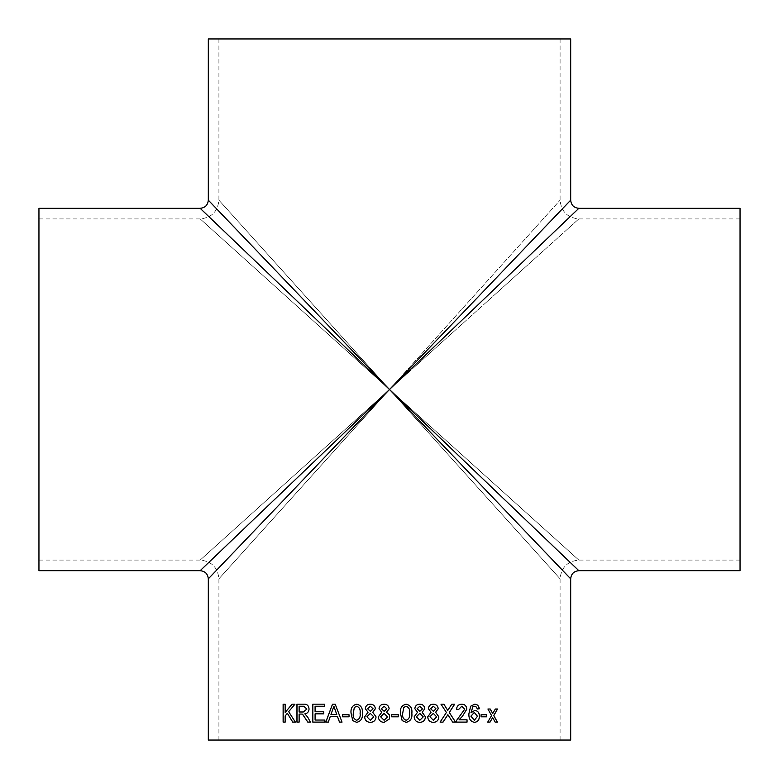 <?xml version="1.0" encoding="UTF-8"?>
<svg xmlns="http://www.w3.org/2000/svg" width="779" height="779" viewBox="0 0 779 779"><rect width="100%" height="100%" fill="white"/><g stroke="black" fill="none" stroke-linecap="round" stroke-linejoin="round"><path stroke-width="0.58" stroke-dasharray="3.9 2.92" d="M38.95 208.314L38.95 570.686M389.5 389.5L200.164 208.314L389.5 389.5L200.164 570.686L389.5 389.5L570.686 200.164L389.5 389.5L208.314 200.164L389.5 389.5L208.314 578.836L389.5 389.5L570.686 578.836L389.5 389.5L578.836 570.686L389.5 389.5L578.836 208.314L389.5 389.5L200.164 218.909L389.5 389.5L200.164 218.909L389.5 389.5L200.164 560.091L389.5 389.5L200.164 560.091L389.5 389.5L218.909 200.164L389.5 389.5L218.909 200.164L389.5 389.5L560.091 200.164L218.909 578.836L389.5 389.5L218.909 578.836L389.5 389.5L560.091 578.836L389.5 389.5L560.091 578.836L389.5 389.5L578.836 560.091L389.5 389.5L578.836 560.091L389.5 389.5L578.836 218.909L389.5 389.5M38.95 389.5L38.95 560.091L38.95 389.5M389.5 38.95L560.091 38.95L389.5 38.95M570.686 38.95L208.314 38.95M570.686 740.05L208.314 740.05M389.5 740.05L560.091 740.05L389.5 740.05M740.05 389.5L740.05 560.091L740.05 389.5M740.05 208.314L740.05 570.686M283.118 704.177L285.26 704.177L285.26 712.444M292.037 704.177L295.046 704.177L288.746 711.675L295.436 722.114L292.719 722.114M287.412 713.282L285.26 715.911L285.26 722.114L283.118 722.114M491.559 715.56L487.917 709.007M490.225 709.007L487.839 709.007M492.64 713.545L495.327 709.007M497.547 709.007L495.24 709.007M497.372 722.114L495.054 722.114L492.581 717.576M490.03 722.114L487.644 722.114L491.481 715.56M481.071 714.762L486.758 714.762M486.758 716.826L480.994 716.826L480.994 714.762M477.206 709.007L476.475 707.166L474.547 706.251M470.906 712.756L474.81 710.39M474.44 722.347L474.44 722.347C470.409 721.568 468.539 718.696 468.851 713.72L470.594 706.212L474.713 704.177M474.294 720.273L477.4 716.281L474.207 712.454M461.752 704.177L461.752 704.177C458.646 704.235 456.874 705.92 456.455 709.241L456.504 709.241M456.455 709.241L458.636 709.465M467.049 722.114L456.241 722.114L456.465 720.517L464.751 709.153M464.693 709.153L461.704 706.251M458.977 719.815L467.049 719.815M446.416 712.464L440.972 704.177M443.884 704.177L440.924 704.177M447.691 710.429L451.791 704.177M454.683 704.177L451.742 704.177M455.54 722.114L452.638 722.114L447.837 714.713M443.047 722.114L440.047 722.114L446.367 712.464M428.401 708.705L428.372 708.705C428.703 705.774 430.339 704.265 433.26 704.177L433.299 704.177M433.29 722.347L433.29 722.347C429.872 722.162 428.002 720.322 427.69 716.836L431.011 712.279L428.372 708.705M433.309 720.273L436.62 716.865L433.241 713.379M433.309 711.305L435.958 708.822L433.29 706.251M419.803 722.347L419.803 722.347C416.327 722.162 414.438 720.322 414.126 716.836L417.486 712.279L414.808 708.705C415.149 705.774 416.804 704.265 419.774 704.177L419.784 704.177M419.813 720.273L423.192 716.865L419.745 713.379M419.823 711.305L422.51 708.822L419.803 706.251M406.151 704.177L406.141 704.177C401.769 705.238 399.861 708.267 400.406 713.272L402.139 720.614L406.132 722.347M406.132 720.273C408.975 719.173 410.114 716.836 409.559 713.262C410.114 709.679 408.965 707.342 406.112 706.251M398.351 716.826L391.681 716.826L391.681 714.762L398.342 714.762M384.076 704.177L384.076 704.177C387.105 704.284 388.799 705.813 389.159 708.763L386.501 712.279L389.5 714.966M389.471 718.959L384.096 722.347M384.047 713.379L380.658 716.787L384.115 720.273M384.105 706.251L381.35 708.715L384.125 711.305M370.317 704.177L370.327 704.177C373.345 704.284 375.03 705.813 375.381 708.763L372.742 712.279L376.072 716.894C375.741 720.351 373.832 722.172 370.356 722.347L370.337 722.347M370.298 713.379L366.928 716.787L370.366 720.273M370.356 706.251L367.61 708.715L370.376 711.305M356.714 704.177L356.714 704.177C361.028 705.229 362.917 708.267 362.381 713.272C362.917 718.277 361.028 721.305 356.714 722.347L356.714 722.347M356.685 706.251L354.348 707.478L353.325 713.262C352.78 716.836 353.909 719.173 356.714 720.273M342.556 714.762L349.06 714.762L349.06 716.826L342.556 716.826M332.497 704.177L335.252 704.177L342.078 722.114L339.459 722.114M337.541 716.592L330.277 716.592L328.349 722.114L325.778 722.114M336.81 714.528L330.948 714.528M333.899 706.251L330.987 714.528M312.788 704.177L324.473 704.177L324.473 706.251L315.144 706.251L315.086 711.772M323.782 711.772L315.144 711.772M323.83 711.772L323.83 713.837L315.144 713.837L315.086 720.049M324.853 720.049L315.144 720.049M324.901 720.049L324.901 722.114L312.788 722.114M296.935 704.177L303.781 704.177C306.994 703.924 308.776 705.54 309.127 709.017C308.903 711.87 307.491 713.486 304.891 713.837L307.802 717.167L310.441 722.114L307.783 722.114M301.454 714.07L299.194 714.07L299.194 722.114L296.935 722.114M303.391 711.996L299.126 711.996M303.868 706.251L299.194 706.251L299.194 711.996M218.909 38.95L218.909 200.164C217.799 211.547 211.547 217.799 200.164 218.909L38.95 218.909M218.909 740.05L218.909 578.836C217.799 567.453 211.547 561.201 200.164 560.091L38.95 560.091M560.091 38.95L560.091 200.164C561.201 211.547 567.453 217.799 578.836 218.909L740.05 218.909M740.05 560.091L578.836 560.091C567.453 561.201 561.201 567.453 560.091 578.836L560.091 740.05"/><path stroke-width="1.17" d="M38.95 389.5L38.95 208.314L200.164 208.314C205.111 207.827 207.827 205.111 208.314 200.164L208.314 38.95L570.686 38.95L570.686 200.164C571.173 205.111 573.889 207.827 578.836 208.314L740.05 208.314L740.05 570.686L578.836 570.686C573.889 571.173 571.173 573.889 570.686 578.836L570.686 740.05L208.314 740.05L208.314 578.836C207.827 573.889 205.111 571.173 200.164 570.686L38.95 570.686L38.95 389.5M389.5 389.5L200.164 208.314L389.5 389.5L200.164 570.686L389.5 389.5L570.686 200.164L389.5 389.5L208.314 200.164L389.5 389.5L208.314 578.836L389.5 389.5L570.686 578.836L389.5 389.5L578.836 570.686L389.5 389.5L578.836 208.314L389.5 389.5M384.105 722.347C380.59 722.162 378.672 720.322 378.36 716.836L381.759 712.279L379.042 708.705C379.383 705.774 381.058 704.265 384.066 704.177C387.105 704.284 388.799 705.813 389.159 708.763L386.501 712.279L389.5 714.966L389.5 718.89L384.096 722.347C380.58 722.162 378.662 720.322 378.351 716.836L381.759 712.279L379.052 708.705C379.392 705.774 381.067 704.265 384.076 704.177M296.935 722.114L296.935 704.177L303.713 704.177C306.926 703.924 308.708 705.54 309.059 709.017C308.835 711.87 307.423 713.476 304.823 713.837L307.744 717.167L310.373 722.114L307.783 722.114L302.466 714.148L301.376 714.07L299.126 714.07L299.126 722.114L296.935 722.114M312.788 722.114L312.788 704.177L324.424 704.177L324.424 706.251L315.086 706.251L315.086 711.772L323.782 711.772L323.782 713.837L315.086 713.837L315.086 720.049L324.853 720.049L324.853 722.114L312.788 722.114M325.778 722.114L332.497 704.177L335.213 704.177L342.039 722.114L339.459 722.114L337.502 716.592L330.228 716.592L328.3 722.114L325.778 722.114M342.556 716.826L342.556 714.762L349.031 714.762L349.031 716.826L342.556 716.826M351.047 713.272C350.501 708.267 352.381 705.238 356.685 704.177C360.998 705.229 362.897 708.267 362.352 713.272C362.897 718.277 361.008 721.305 356.685 722.347L352.751 720.614L351.086 713.272C350.531 708.267 352.41 705.238 356.714 704.177M370.356 722.347C366.86 722.162 364.962 720.322 364.65 716.836L368.029 712.279L365.312 708.705C365.653 705.774 367.318 704.265 370.307 704.177C373.326 704.284 375.02 705.813 375.371 708.763L372.722 712.279L376.062 716.894C375.731 720.351 373.823 722.172 370.337 722.347C366.841 722.162 364.942 720.322 364.63 716.836L368.029 712.279L365.332 708.705C365.672 705.774 367.337 704.265 370.327 704.177M391.681 716.826L391.681 714.762L398.351 714.762L398.351 716.826L391.681 716.826M400.416 713.272C399.87 708.267 401.779 705.238 406.151 704.177C410.504 705.229 412.412 708.267 411.857 713.272C412.412 718.277 410.504 721.305 406.151 722.347L402.159 720.614L400.416 713.272M417.515 712.279L414.827 708.705C415.168 705.774 416.823 704.265 419.793 704.177C422.783 704.284 424.458 705.813 424.798 708.763L422.189 712.279L425.47 716.894C425.149 720.351 423.27 722.172 419.823 722.347C416.346 722.162 414.457 720.322 414.146 716.836L417.515 712.279M431.05 712.279L428.401 708.705C428.742 705.774 430.368 704.265 433.299 704.177C436.24 704.284 437.876 705.813 438.217 708.763L435.646 712.279L438.879 716.894C438.567 720.351 436.717 722.172 433.328 722.347C429.901 722.162 428.031 720.322 427.729 716.836L431.05 712.279M440.086 722.114L446.416 712.464L440.972 704.177L443.884 704.177L447.74 710.429L451.791 704.177L454.683 704.177L449.317 712.493L455.54 722.114L452.687 722.114L447.886 714.713L443.047 722.114L440.086 722.114M461.811 704.177C464.839 704.265 466.514 705.91 466.835 709.133L462.307 716.485L459.026 719.815L467.049 719.815L467.049 722.114L456.29 722.114L456.513 720.517L464.751 709.153L461.762 706.251L458.636 709.465L456.504 709.241C456.932 705.92 458.695 704.235 461.811 704.177M479.28 708.783L477.274 709.007L476.544 707.166L474.615 706.251L472.882 706.777L470.974 712.756L474.839 710.39C477.819 710.799 479.358 712.736 479.474 716.213C479.338 719.913 477.683 721.958 474.518 722.347C470.467 721.568 468.607 718.696 468.909 713.72L470.662 706.212L474.742 704.177C477.352 704.304 478.871 705.842 479.28 708.783L477.206 709.007M481.071 716.826L481.071 714.762L486.758 714.762L486.758 716.826L481.071 716.826M487.732 722.114L491.559 715.56L487.917 709.007L490.225 709.007L492.727 713.545L495.327 709.007L497.547 709.007L493.828 715.56L497.372 722.114L495.142 722.114L492.669 717.576L490.03 722.114L487.732 722.114M283.118 722.114L283.118 704.177L285.172 704.177L285.172 712.444L292.037 704.177L294.968 704.177L288.658 711.675L295.368 722.114L292.719 722.114L287.334 713.282L285.172 715.911L285.172 722.114L283.118 722.114M285.172 712.444L292.115 704.177M292.797 722.114L287.334 713.282M283.196 722.114L283.196 704.177M490.147 709.007L492.727 713.545M497.46 709.007L493.74 715.56L497.284 722.114M492.669 717.576L489.952 722.114M486.68 714.762L486.68 716.826M474.615 706.251L472.814 706.777L470.974 712.756M474.771 710.39C477.741 710.799 479.289 712.736 479.406 716.213C479.27 719.913 477.615 721.958 474.44 722.347M474.674 704.177C477.284 704.304 478.793 705.842 479.202 708.783M474.275 712.454L470.906 716.164L474.362 720.273L477.478 716.281L474.275 712.454L470.974 716.164L474.362 720.273M461.752 704.177C464.781 704.265 466.455 705.91 466.777 709.133L462.307 716.485M458.578 709.465L461.762 706.251M466.981 719.815L466.981 722.114M462.249 716.485L459.026 719.815M443.835 704.177L447.74 710.429M454.624 704.177L449.269 712.493L455.481 722.114M447.886 714.713L442.998 722.114M433.26 704.177C436.201 704.284 437.837 705.813 438.178 708.763L435.607 712.279L438.84 716.894C438.528 720.351 436.678 722.172 433.29 722.347M433.28 713.379L429.94 716.787L433.338 720.273L436.659 716.865L433.28 713.379L429.969 716.787L433.338 720.273M433.328 706.251L430.612 708.715L433.348 711.305L435.997 708.822L433.328 706.251L430.641 708.715L433.348 711.305M419.774 704.177C422.763 704.284 424.428 705.813 424.769 708.763L422.16 712.279L425.441 716.894C425.12 720.351 423.24 722.172 419.803 722.347M419.774 713.379L416.395 716.787L419.842 720.273L423.221 716.865L419.774 713.379L416.414 716.787L419.842 720.273M419.823 706.251L417.077 708.715L419.842 711.305L422.539 708.822L419.823 706.251L417.096 708.715L419.842 711.305M406.132 704.177C410.484 705.229 412.393 708.267 411.848 713.272L411.848 713.272C412.393 718.277 410.494 721.305 406.132 722.347M403.736 707.478L402.714 713.262C402.149 716.836 403.288 719.173 406.132 720.273L406.151 720.273C408.985 719.173 410.134 716.836 409.579 713.262C410.134 709.679 408.985 707.342 406.122 706.251L403.736 707.478L402.714 713.262C402.159 716.836 403.298 719.173 406.151 720.273M406.112 706.251L403.746 707.478M398.342 714.762L398.342 716.826M389.5 714.966L389.471 718.959M384.115 720.273L387.543 716.865L384.047 713.379L380.649 716.787L384.115 720.273L387.543 716.865L384.047 713.379M384.115 711.305L386.861 708.822L384.105 706.251L381.34 708.715L384.115 711.305L386.851 708.822L384.096 706.251M370.366 720.273L373.784 716.865L370.288 713.379L366.909 716.787L370.356 720.273L373.774 716.865L370.288 713.379M370.376 711.305L373.092 708.822L370.356 706.251L367.591 708.715L370.356 711.305L373.083 708.822L370.337 706.251M356.714 722.347L352.78 720.614L351.086 713.272M356.685 720.273L356.714 720.273C359.518 719.173 360.658 716.836 360.112 713.262C360.658 709.679 359.518 707.342 356.685 706.251L354.318 707.478L353.296 713.262C352.751 716.836 353.88 719.173 356.685 720.273C359.499 719.173 360.628 716.836 360.083 713.262L360.083 713.262C360.628 709.679 359.489 707.342 356.665 706.251M342.594 716.826L342.594 714.762M339.498 722.114L337.502 716.592M325.836 722.114L332.536 704.177M336.771 714.528L333.899 706.251L330.948 714.528L336.771 714.528L333.85 706.251M312.846 722.114L312.846 704.177M307.841 722.114L302.544 714.148L301.376 714.07M297.013 722.114L297.013 704.177M303.313 711.996L306.868 709.065L303.868 706.251L299.126 706.251L299.126 711.996L303.313 711.996L306.799 709.065L303.868 706.251"/></g></svg>
